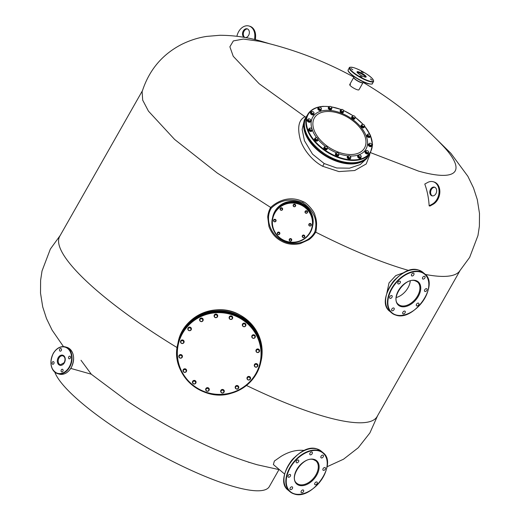 <?xml version="1.0" encoding="UTF-8"?>
<svg xmlns="http://www.w3.org/2000/svg" width="520" height="520" viewBox="0 0 520 520"><rect width="100%" height="100%" fill="white"/><g stroke="black" fill="none" stroke-linecap="round" stroke-linejoin="round"><path stroke-width="0.78" d="M54.815 372.144A123.37 26.501 -150.4 0 0 124.267 433.823A123.37 26.501 -150.4 0 0 234.299 486.726A123.37 26.501 29.6 0 0 269.321 486.59L278.961 469.625M386.861 293.124L389.025 282.893L395.791 275.587L404.066 272.571M408.889 270.504A182.5 39.195 29.6 0 1 408.454 270.381C381.907 262.782 350.987 250.036 315.699 232.154L314.815 231.978C318 220.447 313.989 210.665 302.77 202.618C290.583 198.022 280.092 199.849 271.31 208.104L270.68 207.447A22.204 21.626 -131.6 0 0 270.465 207.811C268.964 210.522 268.047 213.564 267.703 216.931L268.938 226.473C271.427 233.155 275.535 238.004 281.255 241.014C286.806 244.205 293.124 245.076 300.209 243.633L309.043 239.616C311.733 237.575 313.872 235.209 315.458 232.499L315.659 232.135M315.712 232.154C316.134 231.394 316.427 228.612 316.589 223.808C316.485 220.753 315.933 217.886 314.925 215.208C314.652 211.601 306.339 202.371 303.231 201.714C290.856 195.708 278.967 199.856 270.641 207.428L217.145 172.958L174.583 139.412L148.447 111.124L142.688 100.133L142.116 91.748C148.935 70.219 162.169 54.411 181.799 44.317C190.041 40.268 198.374 37.629 206.797 36.394L219.811 35.282C234.494 35.321 248.787 37.46 262.697 41.684L269.952 43.849M177.125 347.601A182.5 39.195 -150.4 0 1 59.735 236.281L142.415 90.74M459.784 271.024L377.104 416.566A182.5 39.195 29.6 0 1 325.293 416.76A182.5 39.195 -150.4 0 1 246.487 385.463M425.334 274.443A182.5 39.195 29.6 0 0 459.069 271.804L469.644 257.4L477.971 235.514L479.382 226.213L479.492 213.421L477.288 199.576L473.519 187.954L467.87 176.293L450.84 153.27L434.726 137.442M350.584 84.396A5.311 1.137 29.6 0 0 349.719 84.546A5.311 1.137 29.6 0 0 352.19 87.178A5.311 1.137 29.6 0 0 357.448 89.798A5.311 1.137 29.6 0 0 358.956 89.791L362.973 82.725A5.311 1.137 -150.4 0 1 361.465 82.732A5.311 1.137 -150.4 0 1 356.207 80.112A5.311 1.137 -150.4 0 1 353.737 77.48A5.311 1.137 -150.4 0 1 353.756 77.448M271.31 208.104A20.976 20.423 -130.4 0 0 271.193 208.312C264.693 219.044 270.692 234.728 281.749 240.208C292.279 246.597 308.783 243.263 314.691 232.186L314.815 231.978M363.298 82.492A364.098 364.098 0 0 1 442.319 145.178A129.084 27.723 29.6 0 1 418.535 171.113L370.468 152.613M306.039 117.221L304.986 116.766C298.792 119.776 297.18 127.212 300.163 139.067C302.829 149.065 312.24 160.81 322.673 166.276L338.956 171.587L354.705 170.521L366.223 163.95L369.837 154.609M304.967 116.747L259.155 83.733L233.233 56.284L229.879 46.787L233.344 40.924L243.406 39.059L259.461 41.301A364.098 364.098 0 0 1 353.769 77.077M429.15 205.836A223.275 88.835 -12.4 0 1 429.546 205.946A223.275 88.835 -12.4 0 1 429.936 206.056L433.082 204.321A12.038 8.86 105.8 0 0 439.835 192.244A12.038 8.86 105.8 0 0 433.986 181.955L433.199 181.733A12.038 8.86 105.8 0 1 439.049 192.023A12.038 8.86 105.8 0 1 432.296 204.1L429.15 205.836A71.5 52.63 105.8 0 0 424.781 184.061L427.563 182.526A12.038 8.86 105.8 0 1 433.199 181.733M81.003 360.269L91.292 374.205L70.798 368.42M202.625 443.729A129.084 27.723 -150.4 0 1 201.519 443.209A129.084 27.723 -150.4 0 1 126.763 400.738L91.241 374.192M284.635 474.071L273.377 464.555L274.372 461.038L281.047 456.391C288.756 451.685 296.355 449.69 303.836 450.418M274.839 211.393A20.462 19.936 11.9 0 1 299.819 202.566A20.462 19.936 11.9 0 1 312.754 225.453L312.631 226.05A20.462 19.936 -168.1 0 0 299.689 203.164A20.462 19.936 -168.1 0 0 274.716 211.991A20.462 19.936 -168.1 0 0 272.591 217.581A20.462 19.936 -168.1 0 0 272.565 217.705L272.721 216.983A20.462 19.936 -168.1 0 1 274.839 211.393M324.194 163.547L336.694 167.986L349.473 168.194L360.237 164.548L366.906 158.386L368.245 156.208A36.712 22.262 31.7 0 0 368.596 155.617L368.245 156.208A36.712 22.262 31.7 0 1 327.971 157.423A36.712 22.262 31.7 0 1 305.767 117.65L304.35 119.945L302.159 129.441L304.454 140.751L312.533 154.154L324.194 163.547L322.673 166.276M255.431 39.761L255.6 36.719A12.038 8.86 -74.2 0 0 249.756 26.221L248.969 26A12.038 8.86 -74.2 0 0 236.912 36.257M254.644 39.572L254.813 36.498A12.038 8.86 -74.2 0 0 248.969 26M244.439 37.414A4.511 3.322 105.8 0 1 243.295 30.934A4.511 3.322 105.8 0 1 247.169 28.821A4.511 3.322 105.8 0 1 248.586 35.399A4.511 3.322 105.8 0 1 245.459 37.602M435.884 193.726A4.511 3.322 -74.2 0 0 434.466 187.148A4.511 3.322 -74.2 0 0 430.599 189.254A4.511 3.322 -74.2 0 0 432.016 195.832A4.511 3.322 -74.2 0 0 435.884 193.726M244.966 37.512A4.511 3.322 105.8 0 1 244.082 31.155A4.511 3.322 105.8 0 1 247.546 28.964M434.85 187.291A4.511 3.322 -74.2 0 0 431.379 189.482A4.511 3.322 -74.2 0 0 432.413 195.91M303.693 490.588A1.657 1.059 -49.8 0 1 302.887 492.343A1.657 1.059 -49.8 0 1 301.294 492.629A1.657 1.059 -49.8 0 1 301.034 492.141A1.657 1.059 -49.8 0 1 301.841 490.386A1.657 1.059 -49.8 0 1 303.433 490.1A1.657 1.059 -49.8 0 1 303.693 490.588M292.377 488.547A1.657 1.059 -49.8 0 1 290.231 489.502A1.657 1.059 -49.8 0 1 290.219 487.935A1.657 1.059 -49.8 0 1 292.37 486.974A1.657 1.059 -49.8 0 1 292.377 488.547M289.464 477.041A1.657 1.059 -49.8 0 1 288.204 477.094A1.657 1.059 -49.8 0 1 289.075 474.624A1.657 1.059 -49.8 0 1 290.336 474.572A1.657 1.059 -49.8 0 1 289.464 477.041M296.667 462.813A1.657 1.059 -49.8 0 1 296.394 462.67A1.657 1.059 -49.8 0 1 296.511 460.909A1.657 1.059 -49.8 0 1 298.259 460.005A1.657 1.059 -49.8 0 1 298.532 460.148A1.657 1.059 -49.8 0 1 298.415 461.91A1.657 1.059 -49.8 0 1 296.667 462.813M309.751 454.194A1.657 1.059 -49.8 0 1 310.557 452.439A1.657 1.059 -49.8 0 1 312.15 452.153A1.657 1.059 -49.8 0 1 312.409 452.641A1.657 1.059 -49.8 0 1 311.603 454.396A1.657 1.059 -49.8 0 1 310.011 454.682A1.657 1.059 -49.8 0 1 309.751 454.194M321.067 456.235A1.657 1.059 -49.8 0 1 323.213 455.279A1.657 1.059 -49.8 0 1 323.226 456.846A1.657 1.059 -49.8 0 1 321.074 457.808A1.657 1.059 -49.8 0 1 321.067 456.235M323.98 467.74A1.657 1.059 -49.8 0 1 325.24 467.688A1.657 1.059 -49.8 0 1 324.376 470.158A1.657 1.059 -49.8 0 1 323.108 470.21A1.657 1.059 -49.8 0 1 323.98 467.74M316.778 481.969A1.657 1.059 -49.8 0 1 317.05 482.112A1.657 1.059 -49.8 0 1 316.933 483.873A1.657 1.059 -49.8 0 1 315.185 484.776A1.657 1.059 -49.8 0 1 314.912 484.64A1.657 1.059 -49.8 0 1 315.029 482.872A1.657 1.059 -49.8 0 1 316.778 481.969M62.738 369.441A1.352 0.995 105.8 0 1 62.972 371.066A1.352 0.995 105.8 0 1 61.718 371.891A1.352 0.995 105.8 0 1 61.432 371.735A1.352 0.995 105.8 0 1 61.198 370.11A1.352 0.995 105.8 0 1 62.452 369.285A1.352 0.995 105.8 0 1 62.738 369.441M53.846 363.623A1.352 0.995 105.8 0 1 52.682 364.254A1.352 0.995 105.8 0 1 52.26 362.284A1.352 0.995 105.8 0 1 53.423 361.647A1.352 0.995 105.8 0 1 53.846 363.623M59.839 351A1.352 0.995 105.8 0 1 59.605 349.375A1.352 0.995 105.8 0 1 60.859 348.55A1.352 0.995 105.8 0 1 61.145 348.699A1.352 0.995 105.8 0 1 61.38 350.331A1.352 0.995 105.8 0 1 60.125 351.156A1.352 0.995 105.8 0 1 59.839 351M68.737 356.818A1.352 0.995 105.8 0 1 69.895 356.187A1.352 0.995 105.8 0 1 70.323 358.156A1.352 0.995 105.8 0 1 69.16 358.793A1.352 0.995 105.8 0 1 68.737 356.818M242.651 325.969A1.807 1.762 11.9 0 1 243.62 323.264A1.807 1.762 11.9 0 1 245.889 325.338A1.807 1.762 11.9 0 1 244.296 326.716M243.867 326.703A1.807 1.762 11.9 0 1 242.717 326.053M242.365 324.552A1.807 1.762 11.9 0 1 243.639 323.187A1.807 1.762 11.9 0 1 245.895 325.293M229.794 319.085A1.807 1.762 11.9 0 1 229.775 316.316A1.807 1.762 11.9 0 1 232.667 318.078A1.807 1.762 11.9 0 1 231.582 319.345M231.342 319.417A1.807 1.762 11.9 0 1 230.094 319.274M229.144 317.291A1.807 1.762 11.9 0 1 231.862 316.134A1.807 1.762 11.9 0 1 232.674 318.038M215.254 317.558A1.807 1.762 11.9 0 1 214.311 315.048A1.807 1.762 11.9 0 1 217.659 316.29A1.807 1.762 11.9 0 1 215.696 317.661M214.136 315.497A1.807 1.762 11.9 0 1 216.535 314.184A1.807 1.762 11.9 0 1 217.666 316.245M200.025 321.002A1.807 1.762 11.9 0 1 201.669 318.123A1.807 1.762 11.9 0 1 201.734 321.594M201.35 321.62A1.807 1.762 11.9 0 1 200.167 321.146M199.628 319.442A1.807 1.762 11.9 0 1 201.689 318.038A1.807 1.762 11.9 0 1 203.164 320.19M188.63 330.428A1.807 1.762 11.9 0 1 189.52 327.184A1.807 1.762 11.9 0 1 190.437 330.506M190.281 330.577A1.807 1.762 11.9 0 1 188.994 330.603M187.831 328.53A1.807 1.762 11.9 0 1 191.341 328.387A1.807 1.762 11.9 0 1 191.367 329.277M181.844 343.479A1.807 1.762 11.9 0 1 181.877 340.06A1.807 1.762 11.9 0 1 184.061 342.154A1.807 1.762 11.9 0 1 182.286 343.538M180.537 341.367A1.807 1.762 11.9 0 1 183.722 340.613A1.807 1.762 11.9 0 1 184.073 342.115M179.381 357.682A1.807 1.762 11.9 0 1 181.493 354.881A1.807 1.762 11.9 0 1 181.136 358.111M180.817 358.169A1.807 1.762 11.9 0 1 179.608 357.864M178.861 356.005A1.807 1.762 11.9 0 1 181.506 354.803A1.807 1.762 11.9 0 1 182.397 356.746M184.008 372.19A1.807 1.762 11.9 0 1 185.016 368.875A1.807 1.762 11.9 0 1 185.809 372.099M185.757 372.138A1.807 1.762 11.9 0 1 184.425 372.34M183.053 370.207A1.807 1.762 11.9 0 1 185.029 368.797A1.807 1.762 11.9 0 1 186.589 370.955M192.764 383.247A1.807 1.762 11.9 0 1 193.739 380.543A1.807 1.762 11.9 0 1 196.001 382.616A1.807 1.762 11.9 0 1 194.409 383.994M193.986 383.981A1.807 1.762 11.9 0 1 192.836 383.331M192.478 381.829A1.807 1.762 11.9 0 1 193.752 380.465A1.807 1.762 11.9 0 1 196.014 382.577M206.356 390.878A1.807 1.762 11.9 0 1 206.336 388.109A1.807 1.762 11.9 0 1 209.228 389.87A1.807 1.762 11.9 0 1 208.143 391.137M207.903 391.209A1.807 1.762 11.9 0 1 206.655 391.066M205.706 389.084A1.807 1.762 11.9 0 1 208.422 387.926A1.807 1.762 11.9 0 1 209.235 389.831M221.832 392.932A1.807 1.762 11.9 0 1 220.889 390.423A1.807 1.762 11.9 0 1 224.231 391.664A1.807 1.762 11.9 0 1 222.274 393.042M220.708 390.878A1.807 1.762 11.9 0 1 223.106 389.565A1.807 1.762 11.9 0 1 224.244 391.625M235.612 388.486A1.807 1.762 11.9 0 1 237.256 385.606A1.807 1.762 11.9 0 1 237.322 389.077M236.931 389.103A1.807 1.762 11.9 0 1 235.755 388.629M235.216 386.932A1.807 1.762 11.9 0 1 237.269 385.528A1.807 1.762 11.9 0 1 238.745 387.679M247.812 379.743A1.807 1.762 11.9 0 1 248.697 376.5A1.807 1.762 11.9 0 1 249.613 379.828M249.464 379.893A1.807 1.762 11.9 0 1 248.177 379.918M247.013 377.845A1.807 1.762 11.9 0 1 250.523 377.709A1.807 1.762 11.9 0 1 250.542 378.593M255.606 367.126A1.807 1.762 11.9 0 1 255.639 363.707A1.807 1.762 11.9 0 1 257.829 365.8A1.807 1.762 11.9 0 1 256.055 367.185M254.306 365.007A1.807 1.762 11.9 0 1 257.491 364.26A1.807 1.762 11.9 0 1 257.836 365.755M257.933 352.541A1.807 1.762 11.9 0 1 256.724 352.235M256.503 352.06A1.807 1.762 11.9 0 1 258.609 349.258A1.807 1.762 11.9 0 1 258.258 352.482M255.983 350.376A1.807 1.762 11.9 0 1 258.628 349.174A1.807 1.762 11.9 0 1 259.512 351.124M254.488 338.091A1.807 1.762 11.9 0 1 253.156 338.293M252.739 338.15A1.807 1.762 11.9 0 1 253.747 334.834A1.807 1.762 11.9 0 1 254.547 338.059L255.144 336.576L254.105 335.296L252.46 335.524L251.856 337.031L252.363 337.714L252.895 338.306L254.534 338.078M251.791 336.167A1.807 1.762 11.9 0 1 253.767 334.75A1.807 1.762 11.9 0 1 255.32 336.915M259.305 351.416L258.889 349.629L257.276 349.226L256.126 350.382L256.542 352.17L258.154 352.573L259.305 351.416L258.843 349.856L257.231 349.447L256.081 350.603M257.335 352.417A1.443 1.404 -168.1 0 0 259.064 350.682A1.443 1.404 -168.1 0 0 256.646 350.077A1.443 1.404 -168.1 0 0 257.335 352.417M255.144 336.576L254.15 335.075L252.512 335.303L251.856 337.031M253.702 338.24A1.443 1.404 -168.1 0 0 254.612 335.985A1.443 1.404 -168.1 0 0 252.148 336.323A1.443 1.404 -168.1 0 0 253.702 338.24M245.531 325.981L245.544 324.142L244.088 323.343L242.665 324.168L242.651 326.007L244.108 326.807L245.531 325.981L245.499 324.363L244.042 323.564L242.619 324.389M244.81 326.443A1.443 1.404 -168.1 0 0 244.758 324.012A1.443 1.404 -168.1 0 0 242.625 325.247A1.443 1.404 -168.1 0 0 244.81 326.443M232.505 318.123L231.881 316.413L230.237 316.212L229.203 317.733L229.866 319.221L231.517 319.423L232.505 318.123L231.836 316.635L230.185 316.44L229.203 317.733M231.998 318.825A1.443 1.404 -168.1 0 0 231.004 316.583A1.443 1.404 -168.1 0 0 229.522 318.526A1.443 1.404 -168.1 0 0 231.998 318.825M217.438 315.705L216.287 314.346L214.695 314.776L214.253 316.57L215.449 317.707L217.042 317.272L217.438 315.705L216.242 314.567L214.65 315.003L214.253 316.57M217.23 316.537A1.443 1.404 -168.1 0 0 215.436 314.834A1.443 1.404 -168.1 0 0 214.838 317.187A1.443 1.404 -168.1 0 0 217.23 316.537M202.885 320.69L202.683 318.864L201.136 318.253L199.843 319.254L200.044 321.081L201.591 321.692L202.885 320.69L202.638 319.085L201.091 318.474L199.791 319.475M202.748 319.937A1.443 1.404 -168.1 0 0 200.434 319.026A1.443 1.404 -168.1 0 0 200.805 321.432A1.443 1.404 -168.1 0 0 202.748 319.937M191.204 329.154L190.392 327.529L188.728 327.548L187.883 329.18L188.74 330.577L190.398 330.564L191.204 329.154L190.346 327.756L188.682 327.769L187.883 329.18M190.762 328.503A1.443 1.404 -168.1 0 0 188.272 328.523A1.443 1.404 -168.1 0 0 189.56 330.616A1.443 1.404 -168.1 0 0 190.762 328.503M183.586 342.979L183.82 341.146L182.481 340.171L180.96 340.801L180.726 342.635L182.065 343.61L183.586 342.979L183.768 341.367L182.436 340.392L180.915 341.029M183.092 340.932A1.443 1.404 -168.1 0 0 180.811 341.881A1.443 1.404 -168.1 0 0 182.812 343.343A1.443 1.404 -168.1 0 0 183.092 340.932M182.182 357.045L181.772 355.257L180.161 354.854L179.01 356.012L179.419 357.799L181.031 358.202L182.182 357.045L181.721 355.485L180.108 355.075L178.958 356.232M180.908 355.329A1.443 1.404 -168.1 0 0 179.179 357.065A1.443 1.404 -168.1 0 0 181.597 357.675A1.443 1.404 -168.1 0 0 180.908 355.329M186.407 370.624L185.419 369.122L183.775 369.35L183.125 371.072L184.158 372.353L185.803 372.125L186.407 370.624L185.374 369.343L183.729 369.571L183.125 371.072M184.542 369.506A1.443 1.404 -168.1 0 0 183.631 371.761A1.443 1.404 -168.1 0 0 186.095 371.423A1.443 1.404 -168.1 0 0 184.542 369.506M195.644 383.26L195.656 381.42L194.207 380.621L192.784 381.446L192.77 383.286L194.22 384.085L195.644 383.26L195.611 381.641L194.155 380.841L192.738 381.667M193.44 381.303A1.443 1.404 -168.1 0 0 193.486 383.734A1.443 1.404 -168.1 0 0 195.618 382.499A1.443 1.404 -168.1 0 0 193.44 381.303M209.066 389.916L208.442 388.206L206.797 388.005L205.764 389.526L206.427 391.014L208.078 391.216L209.066 389.916L208.397 388.427L206.745 388.226L205.764 389.526M206.245 388.928A1.443 1.404 -168.1 0 0 207.246 391.163A1.443 1.404 -168.1 0 0 208.722 389.22A1.443 1.404 -168.1 0 0 206.245 388.928M224.016 391.079L222.865 389.721L221.267 390.156L220.825 391.95L222.02 393.081L223.619 392.652L224.016 391.079L222.82 389.942L221.221 390.377L220.825 391.95M221.013 391.209A1.443 1.404 -168.1 0 0 222.807 392.912A1.443 1.404 -168.1 0 0 223.405 390.559A1.443 1.404 -168.1 0 0 221.013 391.209M238.472 388.174L238.27 386.347L236.724 385.736L235.424 386.737L235.625 388.563L237.172 389.175L238.472 388.174L238.225 386.568L236.678 385.964L235.378 386.958M235.495 387.81A1.443 1.404 -168.1 0 0 237.816 388.719A1.443 1.404 -168.1 0 0 237.439 386.315A1.443 1.404 -168.1 0 0 235.495 387.81M250.38 378.469L249.574 376.851L247.91 376.863L247.065 378.501L247.923 379.899L249.581 379.88L250.38 378.469L249.522 377.072L247.864 377.084L247.065 378.501M247.481 379.249A1.443 1.404 -168.1 0 0 249.971 379.223A1.443 1.404 -168.1 0 0 248.683 377.13A1.443 1.404 -168.1 0 0 247.481 379.249M257.355 366.626L257.582 364.793L256.25 363.818L254.722 364.449L254.494 366.281L255.833 367.257L257.355 366.626L257.536 365.014L256.197 364.039L254.677 364.669M255.151 366.821A1.443 1.404 -168.1 0 0 257.433 365.865A1.443 1.404 -168.1 0 0 255.431 364.403A1.443 1.404 -168.1 0 0 255.151 366.821M274.443 219.394A1.28 1.248 11.9 0 1 276.048 220.864A1.28 1.248 11.9 0 1 275.151 221.8A1.28 1.248 11.9 0 1 273.546 220.331A1.28 1.248 11.9 0 1 274.443 219.394M273.559 220.272L273.546 220.331A1.28 1.248 11.9 0 1 274.456 219.336A1.28 1.248 11.9 0 1 276.055 220.831M277.453 232.752A1.28 1.248 11.9 0 1 279.819 233.636A1.28 1.248 11.9 0 1 278.128 234.533A1.28 1.248 11.9 0 1 277.453 232.752M277.329 233.044L277.316 233.103A1.28 1.248 11.9 0 1 279.026 232.141A1.28 1.248 11.9 0 1 279.825 233.603M289.224 240.227A1.28 1.248 11.9 0 1 290.407 238.641A1.28 1.248 11.9 0 1 291.707 240.156A1.28 1.248 11.9 0 1 289.224 240.227M289.211 239.597A1.28 1.248 11.9 0 1 291.694 239.499A1.28 1.248 11.9 0 1 291.714 240.123L291.707 240.156M302.874 237.432A1.28 1.248 11.9 0 1 302.244 236.08A1.28 1.248 11.9 0 1 304.109 235.261A1.28 1.248 11.9 0 1 304.746 236.607A1.28 1.248 11.9 0 1 302.874 237.432M302.25 236.047A1.28 1.248 11.9 0 1 304.122 235.196A1.28 1.248 11.9 0 1 304.752 236.581M310.401 226.005A1.28 1.248 11.9 0 1 308.796 224.542A1.28 1.248 11.9 0 1 309.692 223.607A1.28 1.248 11.9 0 1 311.298 225.069A1.28 1.248 11.9 0 1 310.401 226.005M308.802 224.51A1.28 1.248 11.9 0 1 309.706 223.542A1.28 1.248 11.9 0 1 311.305 225.043M307.398 212.647A1.28 1.248 11.9 0 1 305.026 211.77A1.28 1.248 11.9 0 1 306.722 210.867A1.28 1.248 11.9 0 1 307.398 212.647M305.032 211.738A1.28 1.248 11.9 0 1 306.735 210.808A1.28 1.248 11.9 0 1 307.534 212.27M295.62 205.179A1.28 1.248 11.9 0 1 294.444 206.758A1.28 1.248 11.9 0 1 293.144 205.244A1.28 1.248 11.9 0 1 295.62 205.179M293.15 205.218A1.28 1.248 11.9 0 1 295.633 205.114A1.28 1.248 11.9 0 1 295.653 205.744M281.97 207.974A1.28 1.248 11.9 0 1 282.607 209.319A1.28 1.248 11.9 0 1 280.735 210.145A1.28 1.248 11.9 0 1 280.105 208.793A1.28 1.248 11.9 0 1 281.97 207.974M280.105 208.793L280.118 208.734A1.28 1.248 11.9 0 1 281.983 207.909A1.28 1.248 11.9 0 1 282.614 209.294M275.86 221.026L275.581 219.811L274.489 219.537L273.702 220.324L273.988 221.533L275.08 221.812L275.86 221.026L275.548 219.967L274.456 219.687L273.669 220.474M274.528 221.708A0.975 0.949 -168.1 0 0 275.697 220.525A0.975 0.949 -168.1 0 0 274.053 220.116A0.975 0.949 -168.1 0 0 274.528 221.708M279.63 233.799L279.351 232.583L278.258 232.31L277.472 233.09L277.758 234.306L278.85 234.585L279.63 233.799L279.318 232.739L278.226 232.459L277.44 233.246M278.298 234.481A0.975 0.949 -168.1 0 0 279.468 233.298A0.975 0.949 -168.1 0 0 277.823 232.889A0.975 0.949 -168.1 0 0 278.298 234.481M291.519 240.318L291.233 239.109L290.141 238.83L289.361 239.616L289.64 240.832L290.732 241.105L291.519 240.318L291.2 239.258L290.108 238.986L289.328 239.772M290.18 241A0.975 0.949 -168.1 0 0 291.35 239.824A0.975 0.949 -168.1 0 0 289.712 239.408A0.975 0.949 -168.1 0 0 290.18 241M304.558 236.775L304.278 235.56L303.18 235.281L302.4 236.067L302.679 237.283L303.771 237.556L304.558 236.775L304.245 235.709L303.147 235.436L302.367 236.223M303.219 237.452A0.975 0.949 -168.1 0 0 304.395 236.275A0.975 0.949 -168.1 0 0 302.75 235.865A0.975 0.949 -168.1 0 0 303.219 237.452M311.11 225.232L310.83 224.022L309.738 223.743L308.952 224.53L309.238 225.745L310.329 226.018L311.11 225.232L310.798 224.172L309.706 223.899L308.919 224.686M309.777 225.914A0.975 0.949 -168.1 0 0 310.947 224.738A0.975 0.949 -168.1 0 0 309.303 224.322A0.975 0.949 -168.1 0 0 309.777 225.914M307.339 212.466L307.06 211.25L305.968 210.971L305.188 211.757L305.468 212.972L306.56 213.245L307.339 212.466L307.028 211.4L305.936 211.127L305.156 211.913M306.007 213.142A0.975 0.949 -168.1 0 0 307.177 211.965A0.975 0.949 -168.1 0 0 305.539 211.556A0.975 0.949 -168.1 0 0 306.007 213.142M295.458 205.94L295.178 204.724L294.079 204.451L293.3 205.238L293.579 206.447L294.678 206.726L295.458 205.94L295.146 204.88L294.047 204.6L293.267 205.387M294.119 206.622A0.975 0.949 -168.1 0 0 295.295 205.446A0.975 0.949 -168.1 0 0 293.651 205.03A0.975 0.949 -168.1 0 0 294.119 206.622M282.418 209.489L282.139 208.273L281.041 208L280.261 208.78L280.54 209.995L281.632 210.275L282.418 209.489L282.1 208.429L281.008 208.15L280.228 208.936M281.079 210.165A0.975 0.949 -168.1 0 0 282.25 208.988A0.975 0.949 -168.1 0 0 280.611 208.578A0.975 0.949 -168.1 0 0 281.079 210.165M396.24 297.518A14.716 9.444 130.2 0 0 410.267 280.923M405.314 311.721A1.657 1.059 -49.8 0 1 404.508 313.476A1.657 1.059 -49.8 0 1 402.922 313.762A1.657 1.059 -49.8 0 1 402.662 313.281A1.657 1.059 -49.8 0 1 403.468 311.519A1.657 1.059 -49.8 0 1 405.054 311.233A1.657 1.059 -49.8 0 1 405.314 311.721M394.004 309.68A1.657 1.059 -49.8 0 1 391.853 310.642A1.657 1.059 -49.8 0 1 391.846 309.069A1.657 1.059 -49.8 0 1 393.991 308.113A1.657 1.059 -49.8 0 1 394.004 309.68M391.092 298.175A1.657 1.059 -49.8 0 1 389.825 298.233A1.657 1.059 -49.8 0 1 390.696 295.757A1.657 1.059 -49.8 0 1 391.963 295.704A1.657 1.059 -49.8 0 1 391.092 298.175M398.288 283.953A1.657 1.059 -49.8 0 1 398.021 283.81A1.657 1.059 -49.8 0 1 398.132 282.042A1.657 1.059 -49.8 0 1 399.887 281.138A1.657 1.059 -49.8 0 1 400.153 281.281A1.657 1.059 -49.8 0 1 400.043 283.043A1.657 1.059 -49.8 0 1 398.288 283.953M411.379 275.334A1.657 1.059 -49.8 0 1 412.185 273.579A1.657 1.059 -49.8 0 1 413.771 273.293A1.657 1.059 -49.8 0 1 414.031 273.774A1.657 1.059 -49.8 0 1 413.225 275.535A1.657 1.059 -49.8 0 1 411.638 275.821A1.657 1.059 -49.8 0 1 411.379 275.334M422.688 277.375A1.657 1.059 -49.8 0 1 424.84 276.413A1.657 1.059 -49.8 0 1 424.847 277.979A1.657 1.059 -49.8 0 1 422.701 278.941A1.657 1.059 -49.8 0 1 422.688 277.375M425.601 288.873A1.657 1.059 -49.8 0 1 426.868 288.821A1.657 1.059 -49.8 0 1 425.997 291.291A1.657 1.059 -49.8 0 1 424.729 291.35A1.657 1.059 -49.8 0 1 425.601 288.873M418.405 303.101A1.657 1.059 -49.8 0 1 418.672 303.245A1.657 1.059 -49.8 0 1 418.561 305.006A1.657 1.059 -49.8 0 1 416.806 305.916A1.657 1.059 -49.8 0 1 416.54 305.773A1.657 1.059 -49.8 0 1 416.65 304.012A1.657 1.059 -49.8 0 1 418.405 303.101M310.577 121.062A1.807 1.092 -148.3 0 1 310.499 121.654A1.807 1.092 -148.3 0 1 309.764 122.031A1.807 1.092 -148.3 0 1 307.892 121.258A1.807 1.092 -148.3 0 1 307.424 119.763A1.807 1.092 -148.3 0 1 307.944 119.418M310.401 121.778A1.807 1.092 -148.3 0 1 310.336 121.914A1.807 1.092 -148.3 0 1 309.608 122.291A1.807 1.092 -148.3 0 1 307.736 121.511A1.807 1.092 -148.3 0 1 307.268 120.016A1.807 1.092 -148.3 0 1 307.359 119.899M311.994 130.28A1.807 1.092 -148.3 0 1 311.909 130.852A1.807 1.092 -148.3 0 1 311.662 131.092A1.807 1.092 -148.3 0 1 309.569 130.683A1.807 1.092 -148.3 0 1 308.834 128.96A1.807 1.092 -148.3 0 1 309.082 128.72A1.807 1.092 -148.3 0 1 309.303 128.629M311.818 130.975A1.807 1.092 -148.3 0 1 311.753 131.112A1.807 1.092 -148.3 0 1 311.506 131.345A1.807 1.092 -148.3 0 1 309.413 130.936A1.807 1.092 -148.3 0 1 308.678 129.214A1.807 1.092 -148.3 0 1 308.769 129.097M317.856 140.062A1.807 1.092 -148.3 0 1 317.798 140.426A1.807 1.092 -148.3 0 1 317.752 140.511A1.807 1.092 -148.3 0 1 315.705 140.53A1.807 1.092 -148.3 0 1 314.639 138.697A1.807 1.092 -148.3 0 1 314.678 138.613A1.807 1.092 -148.3 0 1 315.036 138.32M317.642 140.68A1.807 1.092 -148.3 0 1 317.596 140.764A1.807 1.092 -148.3 0 1 315.549 140.784A1.807 1.092 -148.3 0 1 314.483 138.951A1.807 1.092 -148.3 0 1 314.522 138.866A1.807 1.092 -148.3 0 1 314.581 138.794M327.19 148.441A1.807 1.092 -148.3 0 1 327.236 148.616A1.807 1.092 -148.3 0 1 327.145 149.149A1.807 1.092 -148.3 0 1 325.409 149.331A1.807 1.092 -148.3 0 1 323.98 147.791A1.807 1.092 -148.3 0 1 324.07 147.258A1.807 1.092 -148.3 0 1 324.701 146.887M327.048 149.266A1.807 1.092 -148.3 0 1 326.983 149.403A1.807 1.092 -148.3 0 1 325.253 149.584A1.807 1.092 -148.3 0 1 323.817 148.044A1.807 1.092 -148.3 0 1 323.914 147.511A1.807 1.092 -148.3 0 1 324.006 147.388M338.741 154.98A1.807 1.092 -148.3 0 1 338.644 155.46A1.807 1.092 -148.3 0 1 337.233 155.76A1.807 1.092 -148.3 0 1 335.679 154.615A1.807 1.092 -148.3 0 1 335.569 153.569A1.807 1.092 -148.3 0 1 335.959 153.263M338.553 155.584A1.807 1.092 -148.3 0 1 338.488 155.72A1.807 1.092 -148.3 0 1 337.077 156.013A1.807 1.092 -148.3 0 1 335.517 154.869A1.807 1.092 -148.3 0 1 335.413 153.823A1.807 1.092 -148.3 0 1 335.51 153.706M350.603 157.983A1.807 1.092 -148.3 0 1 350.512 158.483A1.807 1.092 -148.3 0 1 347.958 158.138A1.807 1.092 -148.3 0 1 347.438 156.591A1.807 1.092 -148.3 0 1 347.841 156.28M350.415 158.607A1.807 1.092 -148.3 0 1 350.35 158.743A1.807 1.092 -148.3 0 1 347.802 158.392A1.807 1.092 -148.3 0 1 347.282 156.845A1.807 1.092 -148.3 0 1 347.373 156.728M360.984 157.06A1.807 1.092 -148.3 0 1 360.932 157.762A1.807 1.092 -148.3 0 1 358.95 157.82A1.807 1.092 -148.3 0 1 357.857 155.863A1.807 1.092 -148.3 0 1 358.429 155.506M360.834 157.879A1.807 1.092 -148.3 0 1 360.776 158.015A1.807 1.092 -148.3 0 1 358.793 158.073A1.807 1.092 -148.3 0 1 357.701 156.117A1.807 1.092 -148.3 0 1 357.793 156M368.426 152.952A1.807 1.092 -148.3 0 1 368.322 153.394A1.807 1.092 -148.3 0 1 366.977 153.706A1.807 1.092 -148.3 0 1 365.248 151.495A1.807 1.092 -148.3 0 1 365.599 151.203M368.231 153.511A1.807 1.092 -148.3 0 1 368.166 153.647A1.807 1.092 -148.3 0 1 366.821 153.959A1.807 1.092 -148.3 0 1 365.092 151.749A1.807 1.092 -148.3 0 1 365.183 151.632M371.637 145.457A1.807 1.092 -148.3 0 1 371.56 146.048A1.807 1.092 -148.3 0 1 370.825 146.425A1.807 1.092 -148.3 0 1 368.953 145.652A1.807 1.092 -148.3 0 1 368.485 144.157A1.807 1.092 -148.3 0 1 369.005 143.812M371.462 146.172A1.807 1.092 -148.3 0 1 371.397 146.309A1.807 1.092 -148.3 0 1 370.669 146.685A1.807 1.092 -148.3 0 1 368.797 145.906A1.807 1.092 -148.3 0 1 368.329 144.41A1.807 1.092 -148.3 0 1 368.42 144.294M370.227 136.279A1.807 1.092 -148.3 0 1 370.143 136.851A1.807 1.092 -148.3 0 1 369.896 137.091A1.807 1.092 -148.3 0 1 367.803 136.682A1.807 1.092 -148.3 0 1 367.075 134.959A1.807 1.092 -148.3 0 1 367.322 134.719A1.807 1.092 -148.3 0 1 367.536 134.628M370.051 136.968A1.807 1.092 -148.3 0 1 369.987 137.105A1.807 1.092 -148.3 0 1 369.74 137.345A1.807 1.092 -148.3 0 1 367.647 136.935A1.807 1.092 -148.3 0 1 366.912 135.213A1.807 1.092 -148.3 0 1 367.01 135.09M364.403 126.75A1.807 1.092 -148.3 0 1 364.344 127.114A1.807 1.092 -148.3 0 1 364.299 127.199A1.807 1.092 -148.3 0 1 362.251 127.218A1.807 1.092 -148.3 0 1 361.185 125.385A1.807 1.092 -148.3 0 1 361.225 125.301A1.807 1.092 -148.3 0 1 361.582 125.008M364.182 127.374A1.807 1.092 -148.3 0 1 364.143 127.452A1.807 1.092 -148.3 0 1 362.096 127.478A1.807 1.092 -148.3 0 1 361.029 125.638A1.807 1.092 -148.3 0 1 361.069 125.554A1.807 1.092 -148.3 0 1 361.121 125.483M354.965 117.852A1.807 1.092 -148.3 0 1 355.004 118.02A1.807 1.092 -148.3 0 1 354.913 118.553A1.807 1.092 -148.3 0 1 353.178 118.736A1.807 1.092 -148.3 0 1 351.748 117.195A1.807 1.092 -148.3 0 1 351.839 116.662A1.807 1.092 -148.3 0 1 352.469 116.291M354.816 118.677A1.807 1.092 -148.3 0 1 354.757 118.814A1.807 1.092 -148.3 0 1 353.022 118.989A1.807 1.092 -148.3 0 1 351.591 117.448A1.807 1.092 -148.3 0 1 351.683 116.916A1.807 1.092 -148.3 0 1 351.774 116.799M343.506 111.761A1.807 1.092 -148.3 0 1 343.408 112.242A1.807 1.092 -148.3 0 1 341.998 112.541A1.807 1.092 -148.3 0 1 340.444 111.397A1.807 1.092 -148.3 0 1 340.334 110.351A1.807 1.092 -148.3 0 1 340.724 110.045M343.317 112.366A1.807 1.092 -148.3 0 1 343.252 112.495A1.807 1.092 -148.3 0 1 341.841 112.794A1.807 1.092 -148.3 0 1 340.281 111.651A1.807 1.092 -148.3 0 1 340.178 110.604A1.807 1.092 -148.3 0 1 340.269 110.487M331.643 108.719A1.807 1.092 -148.3 0 1 331.546 109.22A1.807 1.092 -148.3 0 1 328.991 108.875A1.807 1.092 -148.3 0 1 328.471 107.328A1.807 1.092 -148.3 0 1 328.874 107.016M331.448 109.337A1.807 1.092 -148.3 0 1 331.389 109.473A1.807 1.092 -148.3 0 1 328.835 109.128A1.807 1.092 -148.3 0 1 328.315 107.581A1.807 1.092 -148.3 0 1 328.406 107.458M321.178 109.245A1.807 1.092 -148.3 0 1 321.126 109.948A1.807 1.092 -148.3 0 1 319.144 110.006A1.807 1.092 -148.3 0 1 318.052 108.049A1.807 1.092 -148.3 0 1 318.624 107.692M321.029 110.065A1.807 1.092 -148.3 0 1 320.964 110.201A1.807 1.092 -148.3 0 1 318.988 110.266A1.807 1.092 -148.3 0 1 317.896 108.309A1.807 1.092 -148.3 0 1 317.986 108.186M313.833 113.874A1.807 1.092 -148.3 0 1 313.729 114.316A1.807 1.092 -148.3 0 1 312.39 114.627A1.807 1.092 -148.3 0 1 310.661 112.417A1.807 1.092 -148.3 0 1 311.006 112.132M313.638 114.433A1.807 1.092 -148.3 0 1 313.573 114.569A1.807 1.092 -148.3 0 1 312.234 114.888A1.807 1.092 -148.3 0 1 310.505 112.671A1.807 1.092 -148.3 0 1 310.596 112.554M307.873 119.496L307.45 120.178L308.191 121.401L309.699 121.927L310.895 120.556L310.615 119.795A1.443 0.871 31.7 0 0 309.491 118.917L308.646 118.801L307.873 119.496L308.614 120.712L310.122 121.245L310.895 120.556M310.615 119.795L310.615 119.795A1.443 0.871 31.7 0 1 310.603 120.751A1.443 0.871 31.7 0 1 309.459 120.828A1.443 0.871 31.7 0 1 308.334 119.951A1.443 0.871 31.7 0 1 308.347 118.995A1.443 0.871 31.7 0 1 309.03 118.82A1.443 0.871 31.7 0 1 309.491 118.917L308.646 118.801M309.699 121.927L310.122 121.245M308.191 121.401L308.614 120.712M309.608 128.128L308.971 129.838L310.154 130.93L311.558 131.001L312.182 129.649L311.695 128.596A1.443 0.871 31.7 0 0 310.447 128.017A1.443 0.871 31.7 0 0 310.401 128.011L309.608 128.128L309.394 129.155L310.577 130.247L311.981 130.312M310.401 128.011L311.012 128.2L310.401 128.011A1.443 0.871 31.7 0 0 309.595 128.492A1.443 0.871 31.7 0 0 310.076 129.552A1.443 0.871 31.7 0 0 311.376 130.13A1.443 0.871 31.7 0 0 312.182 129.649A1.443 0.871 31.7 0 0 312.033 128.993A1.443 0.871 31.7 0 0 311.695 128.596L312.195 129.292M310.154 130.93L310.577 130.247M308.971 129.838L309.394 129.155M315.185 138.079L314.762 138.762L315.133 139.965L316.589 140.764L317.675 140.361L318.097 139.672L317.72 138.47L318 138.924A1.443 0.871 31.7 0 0 317.876 138.651A1.443 0.871 31.7 0 0 317.089 137.923A1.443 0.871 31.7 0 0 316.29 137.67A1.443 0.871 31.7 0 0 315.822 137.728L315.185 138.079L315.556 139.282L317.012 140.082L318.097 139.672M315.822 137.728L316.264 137.677L315.822 137.728A1.443 0.871 31.7 0 0 315.464 138.528A1.443 0.871 31.7 0 0 316.381 139.529A1.443 0.871 31.7 0 0 317.649 139.724A1.443 0.871 31.7 0 0 318 138.924M316.589 140.764L317.012 140.082M315.133 139.965L315.556 139.282M324.526 147.134L324.103 147.823L325.013 149.019L326.508 149.403L327.529 147.901L327.171 147.154A1.443 0.871 31.7 0 0 325.969 146.361L325.124 146.322L324.526 147.134L325.436 148.337L326.931 148.714L327.529 147.901M327.256 147.277L327.269 147.297A1.443 0.871 31.7 0 1 327.32 148.161A1.443 0.871 31.7 0 1 326.274 148.376A1.443 0.871 31.7 0 1 325.072 147.583A1.443 0.871 31.7 0 1 324.916 146.575A1.443 0.871 31.7 0 1 325.676 146.315A1.443 0.871 31.7 0 1 325.969 146.361L325.124 146.322M326.508 149.403L326.931 148.714M325.013 149.019L325.436 148.337M337.09 155.617L338.267 154.739A1.443 0.871 31.7 0 0 338.929 154.141A1.443 0.871 31.7 0 0 338.767 153.602A1.443 0.871 31.7 0 0 338.293 153.082A1.443 0.871 31.7 0 0 337.181 152.626A1.443 0.871 31.7 0 0 336.986 152.62L337.551 152.731L336.232 152.822L335.81 153.504L335.79 154.609L337.09 155.617L338.41 155.526L338.8 153.66M335.79 154.609L336.213 153.92L337.512 154.934M336.232 152.822L336.213 153.92M338.929 154.141L338.845 153.738A31.064 18.837 -148.3 0 0 348.27 155.883M336.986 152.62A1.443 0.871 31.7 0 0 336.317 153.218A1.443 0.871 31.7 0 0 336.954 154.278A1.443 0.871 31.7 0 0 338.267 154.739L338.832 154.843M347.9 156.182L347.477 156.865L348.036 158.093L349.531 158.763L350.89 157.521L350.331 156.299L350.701 156.761A1.443 0.871 31.7 0 0 350.63 156.624A1.443 0.871 31.7 0 0 349.674 155.818A1.443 0.871 31.7 0 0 349.043 155.649A1.443 0.871 31.7 0 0 348.459 155.76L347.9 156.182L348.459 157.404L349.954 158.073L350.89 157.521M348.036 158.093L348.459 157.404M348.991 155.642L348.459 155.76A1.443 0.871 31.7 0 0 348.276 156.644A1.443 0.871 31.7 0 0 349.303 157.593A1.443 0.871 31.7 0 0 350.519 157.651A1.443 0.871 31.7 0 0 350.701 156.761M349.531 158.763L349.954 158.073M358.761 154.973L357.929 156.585L358.982 157.736L360.451 157.963L361.283 156.351L360.848 155.623A1.443 0.871 31.7 0 0 359.587 154.934L358.761 154.973L358.351 155.903L359.404 157.053L360.874 157.281M357.929 156.585L358.351 155.903M358.982 157.736L359.404 157.053M359.463 154.921L359.469 154.921A1.443 0.871 31.7 0 0 358.651 155.285A1.443 0.871 31.7 0 0 358.976 156.325A1.443 0.871 31.7 0 0 360.23 157.02A1.443 0.871 31.7 0 0 361.166 156.669A1.443 0.871 31.7 0 0 361.049 155.896A1.443 0.871 31.7 0 0 360.848 155.623L361.283 156.351M365.82 150.845L365.397 151.535L365.573 152.691L366.964 153.608L368.173 153.355L368.602 151.938A1.443 0.871 31.7 0 0 368.44 151.535A1.443 0.871 31.7 0 0 367.816 150.904A1.443 0.871 31.7 0 0 366.86 150.553A1.443 0.871 31.7 0 0 366.516 150.573L365.82 150.845L365.996 152.009L367.387 152.925L368.596 152.672M365.573 152.691L365.996 152.009M366.964 153.608L367.387 152.925M366.516 150.573L367.029 150.599L366.516 150.573A1.443 0.871 31.7 0 0 366.002 151.281A1.443 0.871 31.7 0 0 366.782 152.315A1.443 0.871 31.7 0 0 368.082 152.646A1.443 0.871 31.7 0 0 368.602 151.938M368.934 143.891L368.511 144.573L369.252 145.795L370.76 146.322L371.956 144.95L371.676 144.19A1.443 0.871 31.7 0 0 370.552 143.312L369.707 143.195L368.934 143.891L369.675 145.106L371.183 145.639L371.956 144.95M369.252 145.795L369.675 145.106M370.76 146.322L371.183 145.639M371.676 144.19L371.676 144.19A1.443 0.871 31.7 0 1 371.663 145.145A1.443 0.871 31.7 0 1 370.519 145.223A1.443 0.871 31.7 0 1 369.395 144.345A1.443 0.871 31.7 0 1 369.408 143.39A1.443 0.871 31.7 0 1 370.091 143.215A1.443 0.871 31.7 0 1 370.552 143.312L369.707 143.195M367.841 134.127L367.204 135.837L368.394 136.929L369.798 136.994L370.416 135.649L369.935 134.589A1.443 0.871 31.7 0 0 368.68 134.017A1.443 0.871 31.7 0 0 368.641 134.011L367.841 134.127L367.627 135.155L368.817 136.247L370.221 136.312M368.394 136.929L368.817 136.247M367.204 135.837L367.627 135.155M368.641 134.011L369.246 134.199L368.641 134.011A1.443 0.871 31.7 0 0 367.829 134.492A1.443 0.871 31.7 0 0 368.316 135.551A1.443 0.871 31.7 0 0 369.61 136.13A1.443 0.871 31.7 0 0 370.416 135.649A1.443 0.871 31.7 0 0 370.266 134.992A1.443 0.871 31.7 0 0 369.935 134.589L370.435 135.291M361.731 124.767L361.309 125.45L361.679 126.653L363.135 127.452L364.215 127.049L364.637 126.367L364.267 125.164L364.546 125.613A1.443 0.871 31.7 0 0 364.423 125.34A1.443 0.871 31.7 0 0 363.63 124.612A1.443 0.871 31.7 0 0 362.837 124.358A1.443 0.871 31.7 0 0 362.362 124.416L361.731 124.767L362.102 125.97L363.558 126.77L364.637 126.367M363.135 127.452L363.558 126.77M361.679 126.653L362.102 125.97M362.362 124.416L362.81 124.365L362.362 124.416A1.443 0.871 31.7 0 0 362.011 125.216A1.443 0.871 31.7 0 0 362.921 126.217A1.443 0.871 31.7 0 0 364.188 126.419A1.443 0.871 31.7 0 0 364.546 125.613M352.293 116.545L351.878 117.228L352.781 118.424L354.276 118.807L355.297 117.306L354.939 116.558A1.443 0.871 31.7 0 0 353.737 115.765L352.892 115.726L352.293 116.545L353.204 117.741L354.699 118.124L355.297 117.306L363.188 124.423M354.276 118.807L354.699 118.124M352.781 118.424L353.204 117.741M355.024 116.681L355.037 116.701A1.443 0.871 31.7 0 1 355.095 117.566A1.443 0.871 31.7 0 1 354.042 117.78A1.443 0.871 31.7 0 1 352.84 116.994A1.443 0.871 31.7 0 1 352.69 115.986A1.443 0.871 31.7 0 1 353.444 115.72A1.443 0.871 31.7 0 1 353.737 115.765L352.892 115.726M341.854 112.398L343.025 111.52A1.443 0.871 31.7 0 0 343.694 110.923A1.443 0.871 31.7 0 0 343.531 110.383A1.443 0.871 31.7 0 0 343.057 109.863A1.443 0.871 31.7 0 0 341.946 109.408A1.443 0.871 31.7 0 0 341.75 109.401L342.316 109.505L340.997 109.603L340.574 110.285L340.554 111.391L341.854 112.398L343.174 112.307L343.564 110.435M343.694 110.923L343.531 110.383M340.554 111.391L340.977 110.702L341.718 111.059A1.443 0.871 31.7 0 0 343.025 111.52L343.59 111.624M340.997 109.603L341.081 109.999A1.443 0.871 31.7 0 0 341.718 111.059L342.277 111.716M341.75 109.401A1.443 0.871 31.7 0 0 341.081 109.999L340.977 110.702M328.933 106.919L328.51 107.601L329.075 108.823L330.57 109.492L331.923 108.258L331.364 107.035L331.74 107.497A1.443 0.871 31.7 0 0 331.663 107.361A1.443 0.871 31.7 0 0 330.707 106.548A1.443 0.871 31.7 0 0 330.083 106.385A1.443 0.871 31.7 0 0 329.492 106.49L328.933 106.919L329.498 108.141L330.993 108.81L331.923 108.258M330.57 109.492L330.993 108.81M329.075 108.823L329.498 108.141M330.025 106.379L329.492 106.49A1.443 0.871 31.7 0 0 329.31 107.38A1.443 0.871 31.7 0 0 330.337 108.323A1.443 0.871 31.7 0 0 331.552 108.388A1.443 0.871 31.7 0 0 331.74 107.497M318.955 107.159L318.123 108.771L319.176 109.928L320.639 110.156L321.471 108.544L321.035 107.816A1.443 0.871 31.7 0 0 319.781 107.127L318.955 107.159L318.546 108.088L319.599 109.245L321.061 109.473M321.471 108.544L321.035 107.816A1.443 0.871 31.7 0 1 321.243 108.088L321.262 108.121M319.176 109.928L319.599 109.245M318.123 108.771L318.546 108.088M319.781 107.127A1.443 0.871 31.7 0 0 319.657 107.107L319.657 107.107A1.443 0.871 31.7 0 0 318.844 107.478A1.443 0.871 31.7 0 0 319.163 108.517A1.443 0.871 31.7 0 0 320.424 109.206A1.443 0.871 31.7 0 0 321.36 108.856A1.443 0.871 31.7 0 0 321.243 108.088M311.226 111.767L310.804 112.456L310.986 113.62L312.377 114.53L313.586 114.276L314.008 112.866A1.443 0.871 31.7 0 0 313.853 112.456A1.443 0.871 31.7 0 0 313.228 111.826A1.443 0.871 31.7 0 0 312.267 111.475A1.443 0.871 31.7 0 0 311.928 111.495L311.226 111.767L311.409 112.931L312.793 113.848L314.008 113.594M312.377 114.53L312.793 113.848M310.986 113.62L311.409 112.931M311.928 111.495L312.442 111.52L311.928 111.495A1.443 0.871 31.7 0 0 311.409 112.203A1.443 0.871 31.7 0 0 312.195 113.237A1.443 0.871 31.7 0 0 313.495 113.568A1.443 0.871 31.7 0 0 314.008 112.866M361.972 77.038L359.912 76.121L361.972 77.038M352.853 69.823L350.876 68.484L352.853 69.823M361.225 71.741L363.285 72.657L361.225 71.741M370.344 78.956L372.313 80.294L370.344 78.956M270.465 207.811L271.193 208.312M315.458 232.499L314.691 232.186M303.231 201.714L302.77 202.618M255.6 36.719L254.813 36.498M432.296 204.1L433.082 204.321M239.98 316.101A42.504 41.418 11.9 0 1 261.06 360.99A42.504 41.418 11.9 0 1 261.007 361.225L261.261 360.029A42.504 41.418 11.9 0 0 240.181 315.139A42.504 41.418 -168.1 0 0 178.1 342.44L177.892 343.395A42.504 41.418 -168.1 0 0 177.847 343.629L177.892 343.395A42.504 41.418 -168.1 0 1 239.98 316.101M306.144 117.078A36.712 22.262 31.7 0 0 305.767 117.65L306.144 117.078M304.824 120.445A36.413 22.081 31.7 0 0 328.172 157.053A36.413 22.081 31.7 0 0 366.178 158.301M315.868 460.856L313.593 459.667C303.531 455.774 288.346 477.626 296.868 483.334A14.716 9.444 130.2 0 0 299.273 484.588A14.716 9.444 130.2 0 0 314.853 476.541A14.716 9.444 130.2 0 0 315.868 460.856A14.716 9.444 130.2 0 0 313.729 459.674M290.095 462.553A15.542 9.978 -49.8 0 1 294.255 457.639M314.113 459.381A15.314 9.835 130.2 0 0 296.745 469.573A15.314 9.835 130.2 0 0 299.332 485.401A15.314 9.835 130.2 0 0 316.7 475.209A15.314 9.835 130.2 0 0 314.113 459.381M318.916 450.925A25.279 16.224 130.2 0 0 290.257 467.74A25.279 16.224 130.2 0 0 294.528 493.857A25.279 16.224 130.2 0 0 323.187 477.041A25.279 16.224 130.2 0 0 318.916 450.925M326.047 470.516A25.578 16.419 130.2 0 0 323.057 452.706A25.578 16.419 130.2 0 0 318.883 450.522A25.578 16.419 130.2 0 0 291.798 464.516A25.578 16.419 130.2 0 0 290.036 491.777A25.578 16.419 130.2 0 0 294.209 493.961M294.346 494A25.578 16.419 130.2 0 0 308.087 491.757M303.154 451.159A25.279 16.224 130.2 0 0 285.194 472.407M317.038 448.955A25.578 16.419 130.2 0 0 289.945 462.95A25.578 16.419 130.2 0 0 288.184 490.21L290.036 491.777L294.268 493.994C312.195 500.591 338.175 463.496 323.057 452.706L321.211 451.146A25.578 16.419 130.2 0 0 317.038 448.955M58.968 358.04A4.635 3.413 -74.2 0 0 60.424 364.793L64.227 362.622C65.585 359.255 65.156 357.006 62.94 355.869A4.635 3.413 -74.2 0 0 58.968 358.04M58.227 357.63A5.239 3.854 -74.2 0 0 58.767 364.663A5.239 3.854 -74.2 0 0 64.357 362.81A5.239 3.854 -74.2 0 0 63.817 355.771A5.239 3.854 -74.2 0 0 58.227 357.63M53.32 353.476A13.617 10.023 -74.2 0 0 54.724 371.781A13.617 10.023 -74.2 0 0 69.264 366.957A13.617 10.023 -74.2 0 0 67.86 348.66A13.617 10.023 -74.2 0 0 53.32 353.476M53.294 353.457A13.917 10.244 -74.2 0 0 57.707 373.666A13.917 10.244 -74.2 0 0 69.635 367.166A13.917 10.244 -74.2 0 0 65.266 346.879A13.917 10.244 -74.2 0 0 53.339 353.385M59.273 374.114A13.917 10.244 -74.2 0 0 71.201 367.607A13.917 10.244 -74.2 0 0 66.833 347.321L65.266 346.879C60.548 345.924 56.544 348.094 53.248 353.385C49.101 363.155 50.59 369.915 57.707 373.666L59.273 374.114C63.993 375.07 67.996 372.899 71.292 367.607C75.439 357.838 73.957 351.078 66.833 347.321M207.591 312.709A42.504 41.418 11.9 0 1 260.962 361.459C268.502 332.417 236.711 303.381 207.597 312.695C191.705 317.636 181.772 328.029 177.794 343.863A42.504 41.418 -168.1 0 1 207.591 312.709M207.571 314.139A41.899 40.827 -168.1 0 0 178.984 364.455A41.899 40.827 -168.1 0 0 230.822 392.906A41.899 40.827 11.9 0 0 259.409 342.582A41.899 40.827 11.9 0 0 207.571 314.139M230.99 393.341A42.504 41.418 -168.1 0 1 177.645 344.591A42.504 41.418 -168.1 0 1 207.435 313.437A42.504 41.418 11.9 0 1 260.806 362.187A42.504 41.418 11.9 0 1 231.017 393.334C246.896 388.407 256.828 378.021 260.806 362.187L260.962 361.459M312.579 226.297A20.462 19.936 -168.1 0 0 286.884 202.833C300.905 198.334 316.212 212.316 312.579 226.297L312.475 226.792A20.462 19.936 -168.1 0 0 286.78 203.327A20.462 19.936 11.9 0 0 272.435 218.322L272.538 217.828A20.462 19.936 11.9 0 1 286.884 202.833C279.24 205.198 274.456 210.203 272.538 217.828M298.129 241.794A20.462 19.936 -168.1 0 0 312.475 226.792C310.557 234.416 305.773 239.421 298.123 241.8A20.462 19.936 11.9 0 1 272.435 218.322C268.801 232.303 284.108 246.285 298.123 241.8M298.006 241.52A20.085 19.572 -168.1 0 0 311.714 217.399A20.085 19.572 -168.1 0 0 286.865 203.762A20.085 19.572 11.9 0 0 273.163 227.883A20.085 19.572 11.9 0 0 298.006 241.52M417.495 281.99L415.22 280.8C405.158 276.913 389.974 298.76 398.496 304.467A14.716 9.444 130.2 0 0 400.894 305.728A14.716 9.444 130.2 0 0 416.481 297.674A14.716 9.444 130.2 0 0 417.495 281.99A14.716 9.444 130.2 0 0 415.35 280.813M391.723 283.686A15.542 9.978 -49.8 0 1 395.876 278.772M415.734 280.521A15.314 9.835 130.2 0 0 398.372 290.713A15.314 9.835 130.2 0 0 400.959 306.534A15.314 9.835 130.2 0 0 418.321 296.342A15.314 9.835 130.2 0 0 415.734 280.521M420.537 272.064A25.279 16.224 130.2 0 0 391.879 288.88A25.279 16.224 130.2 0 0 396.156 314.99A25.279 16.224 130.2 0 0 424.814 298.175A25.279 16.224 130.2 0 0 420.537 272.064M427.674 291.649A25.578 16.419 130.2 0 0 424.684 273.845A25.578 16.419 130.2 0 0 420.511 271.655A25.578 16.419 130.2 0 0 393.419 285.649A25.578 16.419 130.2 0 0 391.657 312.91A25.578 16.419 130.2 0 0 395.831 315.101M395.967 315.133A25.578 16.419 130.2 0 0 409.715 312.897M404.775 272.298A25.279 16.224 130.2 0 0 386.822 293.54M418.659 270.094A25.578 16.419 130.2 0 0 391.573 284.083A25.578 16.419 130.2 0 0 389.805 311.35L391.657 312.91L395.896 315.133C413.816 321.724 439.797 284.635 424.684 273.845L422.832 272.279A25.578 16.419 130.2 0 0 418.659 270.094M354.049 162.708A36.712 22.262 31.7 0 0 368.973 155.031C365.989 159.66 360.971 162.253 353.912 162.805C328.673 165.925 294.418 132.769 306.488 116.48A36.712 22.262 -148.3 0 0 316.017 146.926A36.712 22.262 -148.3 0 0 354.049 162.708M329.433 106.528L322.998 106.359C315.939 106.919 310.914 109.512 307.938 114.134A36.712 22.262 -148.3 0 0 317.46 144.586A36.712 22.262 -148.3 0 0 355.498 160.368A36.712 22.262 31.7 0 0 370.416 152.691L368.973 155.031M306.488 116.48L307.938 114.134A36.712 22.262 -148.3 0 1 322.855 106.463M329.297 106.626A36.335 22.035 31.7 0 0 323.18 106.483A36.335 22.035 -148.3 0 0 310.538 135.167A36.335 22.035 -148.3 0 0 355.485 159.835A36.335 22.035 31.7 0 0 370.422 135.636M369.987 134.641A36.335 22.035 31.7 0 0 364.637 126.243M363.031 124.391A36.335 22.035 31.7 0 0 355.257 117.37M352.944 115.72A36.335 22.035 31.7 0 0 343.649 110.598M341.113 109.558A36.335 22.035 31.7 0 0 331.24 106.88M348.881 162.662A36.335 22.035 -148.3 0 1 308.678 137.859M311.981 128.915A31.064 18.837 -148.3 0 1 325.526 110.351A31.064 18.837 31.7 0 1 363.954 131.443A31.064 18.837 31.7 0 1 353.145 155.968A31.064 18.837 -148.3 0 1 350.019 156.006M336.375 152.763A31.064 18.837 -148.3 0 1 327.502 147.94M325.253 146.309A31.064 18.837 -148.3 0 1 318.091 139.542M316.654 137.742A31.064 18.837 -148.3 0 1 312.195 129.578M352.424 154.466A29.23 17.726 -148.3 0 1 316.264 134.622A29.23 17.726 -148.3 0 1 326.437 111.547A29.23 17.726 31.7 0 1 362.596 131.391A29.23 17.726 31.7 0 1 352.424 154.466M365.365 77.064A4.635 0.995 29.6 0 0 362.954 74.737A4.635 0.995 29.6 0 0 358.592 72.605A4.635 0.995 29.6 0 0 357.37 72.52M362.986 82.686A5.311 1.137 -150.4 0 1 362.973 82.725L363.019 82.674A5.362 1.151 -150.4 0 1 361.589 82.582A5.362 1.151 -150.4 0 1 356.519 80.093A5.362 1.151 -150.4 0 1 353.756 77.409L349.719 84.546M358.534 71.799A5.239 1.125 29.6 0 0 358.189 73.424A5.239 1.125 29.6 0 0 364.663 76.98A5.239 1.125 29.6 0 0 365.007 75.348A5.239 1.125 29.6 0 0 358.534 71.799M353.626 67.645A13.617 2.925 29.6 0 0 352.729 71.883A13.617 2.925 29.6 0 0 369.571 81.127A13.617 2.925 29.6 0 0 370.468 76.889A13.617 2.925 29.6 0 0 353.626 67.645M349.349 67.769A13.917 2.99 29.6 0 0 355.823 74.666A13.917 2.99 29.6 0 0 369.603 81.53A13.917 2.99 29.6 0 0 373.555 81.516C374.706 78.02 360.776 69.752 353.561 67.613C350.409 67.093 349.005 67.145 349.349 67.769L348.192 69.817A13.917 2.99 29.6 0 0 354.66 76.707A13.917 2.99 29.6 0 0 368.44 83.577A13.917 2.99 29.6 0 0 372.392 83.564L373.555 81.516M348.238 70.752A13.617 2.925 29.6 0 0 355.576 77.584A13.617 2.925 29.6 0 0 368.121 83.681M60.216 235.436L50.355 249.067L42.029 270.953L40.619 280.248L40.508 293.046L42.712 306.891L46.482 318.513L52.13 330.168L63.479 346.6M201.519 443.209C221.306 452.595 239.902 459.784 257.303 464.782L279.468 469.703M327.041 466.759L343.531 459.206L358.235 447.759L369.882 432.946L377.585 415.727M248.261 462.15A364.098 364.098 0 0 0 250.049 462.612M178.1 342.44C182.644 315.939 216.58 301.015 240.181 315.127C257.186 325.702 264.212 340.672 261.261 360.029M321.211 451.146L316.972 448.923C299.052 442.332 273.065 479.421 288.184 490.21M231.004 393.354C201.897 402.668 170.099 373.626 177.645 344.591L177.794 343.863M422.832 272.279L418.594 270.062C400.673 263.464 374.693 300.56 389.805 311.35M370.416 152.691L372.567 144.722L370.448 135.35M370.344 135.129L364.624 126.087M353.067 115.713L343.59 110.481M341.237 109.512L331.071 106.749M365.339 77.188L364.54 76.915C360.672 75.914 355.914 71.461 357.318 72.416L357.279 72.611M363.019 82.674L363.876 82.115M353.756 77.409L353.788 76.388M372.392 83.564C372.736 84.188 371.332 84.24 368.186 83.72C360.796 81.79 346.365 72.404 348.192 69.817"/></g></svg>

